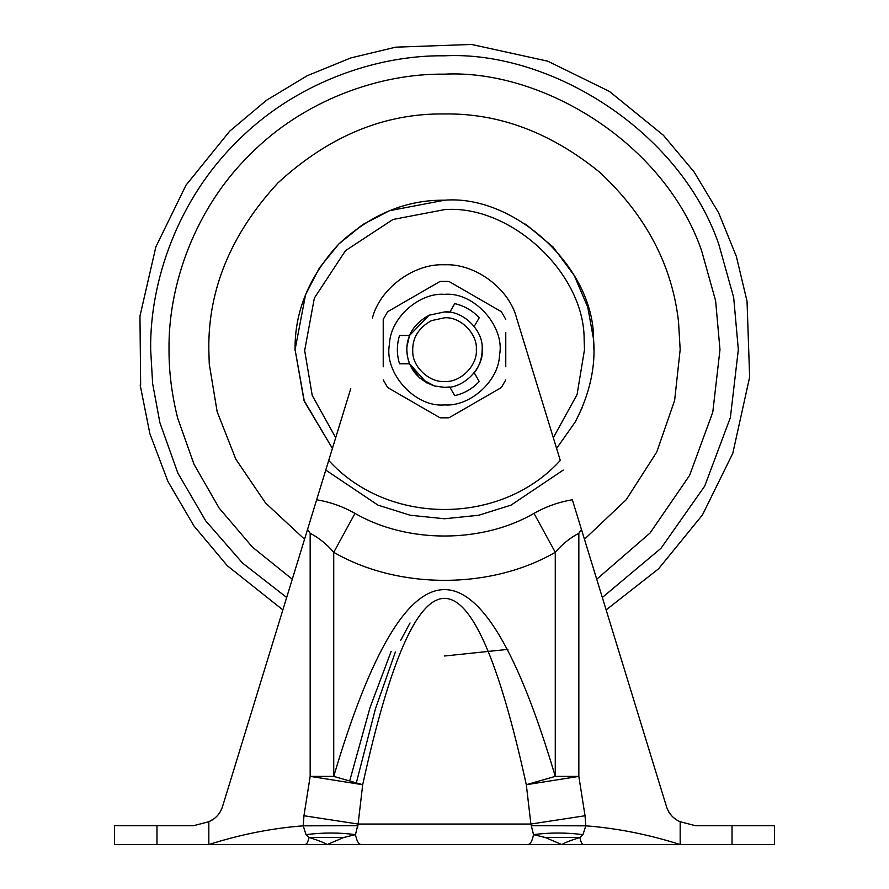 <?xml version="1.0" encoding="UTF-8"?>
<svg xmlns="http://www.w3.org/2000/svg" width="889" height="889" viewBox="0 0 889 889"><rect width="100%" height="100%" fill="white"/><g stroke="black" fill="none" stroke-linecap="round" stroke-linejoin="round"><path stroke-width="1.33" d="M678.529 321.818L680.174 349.633L674.629 400.45L656.782 451.99L626.156 499.785L584.451 539.245L626.156 499.785L656.782 451.99L674.629 400.45L680.174 349.633L678.529 321.818C672.14 265.022 645.792 215.116 599.497 172.088C550.68 132.528 499.018 113.147 444.5 113.959C384.348 113.147 328.797 136.161 277.857 182.978C231.029 233.929 208.015 289.481 208.826 349.633L209.259 364.023L208.826 349.633C208.015 289.481 231.029 233.929 277.857 182.978C328.797 136.161 384.348 113.147 444.5 113.959M304.549 539.245L265.522 502.963L235.863 459.246L217.149 411.707L209.259 364.023L217.149 411.707L235.863 459.246L265.522 502.963L304.549 539.245M525.599 224.128L553.058 246.964L574.261 275.546L587.796 307.283L593.563 339.365M295.081 350.677L295.081 349.633C294.57 311.494 309.161 276.279 338.842 243.975C371.146 214.293 406.362 199.703 444.5 200.214L389.504 210.704L362.734 224.573L338.842 243.975L319.44 267.867L305.572 294.626L295.081 349.633L303.982 400.428L332.408 448.434L304.338 401.406L295.081 349.633M593.908 347.755L593.919 348.588M444.5 200.214C513.986 194.424 594.052 266.989 593.552 339.209C595.886 366.457 589.785 394.049 575.239 421.986L556.592 448.434M593.441 337.742L593.919 349.633M582.173 407.707L575.239 421.986M409.529 363.723L419.441 377.814L434.377 385.948M406.984 345.788L409.54 335.486L406.906 346.677L409.54 335.486L429.054 315.239L444.5 311.928C462.736 310.317 483.294 330.141 482.194 348.655C484.472 367.446 463.591 389.104 444.5 387.337L434.354 385.948C417.719 379.981 408.551 368.635 406.862 351.933C406.162 336.075 413.563 323.852 429.054 315.239M277.301 844.55L327.185 844.55C324.263 842.705 318.24 840.349 309.128 837.494L306.027 834.649L303.193 825.825L357.622 825.714L355.478 834.638L343.732 837.494L327.185 844.55L208.826 844.55C240.286 834.504 271.734 828.259 303.193 825.825L303.96 815.746L358.111 824.036L357.511 827.981M582.973 834.649C566.326 832.482 549.846 832.482 533.522 834.638C532.267 840.961 530.389 844.261 527.91 844.55L583.551 844.55L561.815 844.55L545.268 837.494L533.522 834.638L530.889 824.036L526.31 784.72L578.839 776.386L585.04 815.746L585.807 825.825L582.973 834.649L579.872 837.494C570.749 840.361 564.726 842.716 561.815 844.55L361.09 844.55C358.611 844.261 356.733 840.961 355.478 834.638C339.154 832.482 322.674 832.482 306.027 834.649M447.456 844.55L326.663 844.55M410.051 622.956L400.739 640.191M395.372 652.048L375.502 708.566L356.322 782.887M349.677 780.975L370.057 707.466L391.171 651.337M303.96 815.746L310.161 776.386L333.731 776.386L362.69 784.72C417.23 536.245 471.77 536.245 526.31 784.72L555.269 776.386L555.269 552.302L533.989 513.375C546.157 506.508 558.948 501.974 572.349 499.785L581.462 529.477L578.839 533.267C569.827 538.045 561.97 544.39 555.269 552.302C490.85 589.685 398.15 589.685 333.731 552.302C327.03 544.39 319.173 538.045 310.161 533.267L307.538 529.477L350.755 388.626M328.719 460.446C387.904 525.832 501.096 525.832 560.281 460.446L516.598 318.084C509.13 288.447 475.026 263.233 444.5 264.789C413.974 263.233 379.87 288.447 372.402 318.084M310.161 533.267L310.161 776.386L362.69 784.72L358.111 824.036L530.889 824.036L585.04 815.746M226.739 844.55L305.449 844.55L307.416 842.839L309.128 837.494L343.732 837.494M531.378 825.714L585.807 825.825C617.266 828.259 648.714 834.504 680.174 844.55L583.551 844.55C582.062 844.417 580.828 842.061 579.872 837.494L545.268 837.494M563.237 470.081L511.053 505.119L478.815 515.242L444.5 518.765L410.185 515.242L377.947 505.119L325.763 470.081L316.651 499.785C330.052 501.974 342.843 506.508 355.011 513.375L333.731 552.302L333.731 776.386C407.573 527.344 481.427 527.344 555.269 776.386L578.839 776.386L578.839 533.267M220.339 811.779L222.328 807.212C219.916 814.035 215.416 818.88 208.826 821.725L193.58 825.692L114.559 825.692L114.559 844.55L208.826 844.55L208.826 821.725L213.216 819.258M215.494 817.524L217.049 816.069M732.025 844.55L774.441 844.55L774.441 825.692L732.025 825.692L732.025 844.55L680.174 844.55L680.174 821.725L695.42 825.692L680.174 821.725C673.629 818.925 669.128 814.08 666.672 807.212L581.462 529.477M668.839 812.079L671.773 815.891M673.784 817.758L675.751 819.236M732.025 825.692L695.42 825.692M222.328 807.212L307.538 529.477M431.465 320.607L444.5 317.817C460.246 316.395 477.737 333.886 476.315 349.633C477.737 365.368 460.246 382.87 444.5 381.448C429.587 382.703 412.474 367.001 412.74 351.577C412.152 338.198 418.397 327.874 431.465 320.607M444.5 311.928L449.734 312.283L454.735 303.616C464.347 305.838 472.504 310.55 479.227 317.762L474.226 326.43M426.731 382.892L409.54 363.768L408.118 359.556M407.406 356.411L406.795 349.633M482.194 348.655C482.171 358.1 479.515 366.157 474.226 372.835L479.227 381.503C472.504 388.715 464.347 393.427 454.735 395.638L449.734 386.971L444.5 387.337L435.243 386.182M435.099 386.148L434.354 385.948M505.774 366.79L505.774 332.475M499.529 354.933C498.896 381.348 469.625 406.94 444.5 404.917C414.785 407.707 383.715 372.524 389.471 344.332C390.104 317.918 419.375 292.325 444.5 294.348C474.215 291.559 505.285 326.73 499.529 354.933M501.352 311.706L505.774 319.362L501.352 311.706L448.923 281.424L440.077 281.424L387.648 311.706L383.226 319.362L383.226 366.79M387.648 387.56L383.226 379.903L387.648 387.56L440.077 417.83L448.923 417.83L501.352 387.56L505.774 379.903L501.352 387.56M409.54 363.768L399.539 363.768C396.65 354.344 396.65 344.921 399.539 335.486L409.54 335.486M399.005 394.116L428.72 411.274M448.923 417.83L440.077 417.83M460.28 411.274L489.995 394.116M448.923 281.424L440.077 281.424M489.995 305.138L460.28 287.992M387.648 311.706L383.226 319.362M428.72 287.992L399.005 305.138M335.698 437.721L312.239 395.505L304.505 349.633M584.484 347.877L584.495 349.633M304.516 351.388L314.339 298.104L345.51 250.642L392.971 219.472L444.5 209.637C509.597 204.214 584.618 272.201 584.151 339.865L584.495 349.633L577.072 394.583L553.302 437.721M292.281 579.239L252.387 547.068L219.105 508.03L193.98 464.225L177.678 418.141C171.788 394.683 168.91 371.846 169.021 349.633C168.132 285.036 194.913 208.682 249.709 154.83C303.549 100.046 379.903 73.265 444.5 74.154C543.101 69.264 664.794 143.64 701.632 250.776L715.612 300.782L719.979 349.633L712.789 412.174L689.608 475.382L650.003 533.089L596.719 579.239M286.68 597.486L242.553 563.07L205.67 520.798L177.844 473.07L159.898 422.708L152.63 383.559L150.663 349.633C149.719 280.724 178.278 199.292 236.73 141.862C294.159 83.41 375.603 54.851 444.5 55.796C549.68 50.584 679.463 129.916 718.768 244.186L733.681 297.526L738.337 349.633L730.369 417.574L704.699 486.139L660.938 548.357L602.32 597.486M140.651 384.948L139.962 316.095L155.875 246.842L186.012 185.168L229.729 131.127L266.456 100.29L307.261 75.709L350.799 57.929L395.661 47.173L471.548 44.45L547.746 61.174L609.387 91.411L663.361 135.228L694.131 171.999L718.645 212.827L736.348 256.388L747.038 301.249L749.638 377.136L732.792 453.334L702.454 514.942L658.538 568.838L606.131 609.91M152.63 383.559C135.939 385.504 135.939 385.504 152.63 383.559M355.011 513.375C407.051 543.568 481.949 543.568 533.989 513.375M156.975 825.692L156.975 844.55M507.919 649.37L444.5 656.004M282.869 609.91L227.351 565.771L193.924 525.932L167.888 481.349L149.897 433.776L140.173 385.004"/></g></svg>
